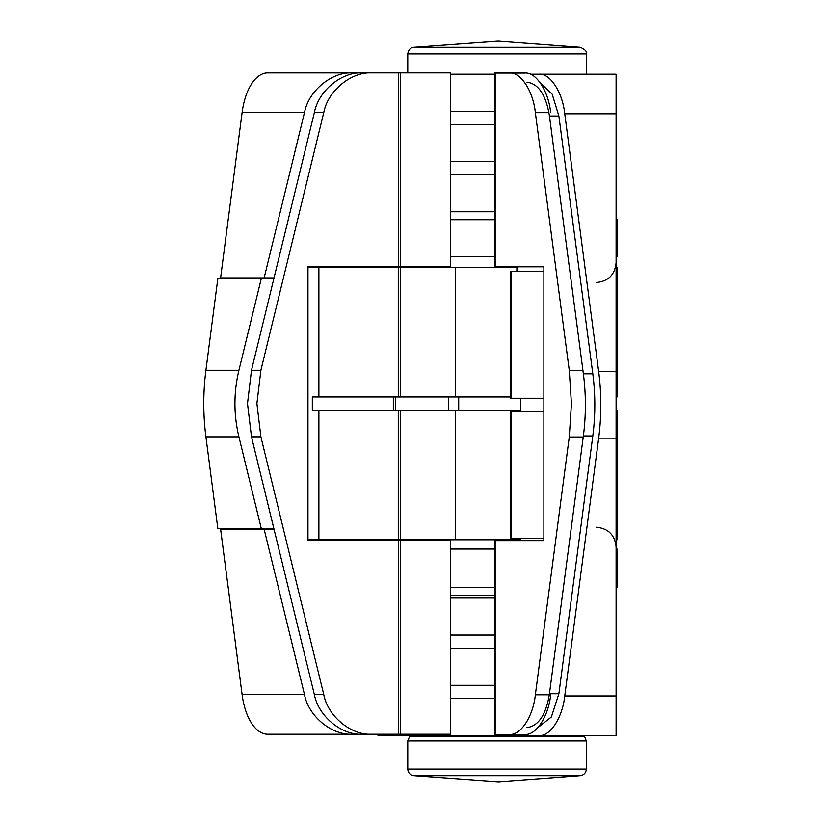 <?xml version="1.0" encoding="UTF-8"?>
<svg xmlns="http://www.w3.org/2000/svg" width="823" height="823" viewBox="0 0 823 823"><rect width="100%" height="100%" fill="white"/><g stroke="black" fill="none" stroke-linecap="round" stroke-linejoin="round"><path stroke-width="1.23" d="M450.562 174.743L494.438 174.743M521.576 734.394L521.576 735.556L520.866 735.556L520.866 734.394M450.562 161.514L494.438 161.514M526.957 727.625C538.571 725.999 546.06 714.703 549.445 693.738L583.373 435.953C586.048 415.245 586.048 394.536 583.373 373.827L549.445 116.033C546.06 95.067 538.571 83.771 526.957 82.156M537.975 727.511L551.348 717.018L558.879 693.738L592.807 435.953C595.492 415.245 595.492 394.536 592.807 373.827L558.879 116.033L552.192 94.203L540.238 82.773M616.098 371.605L598.671 371.605L564.743 113.811C562.531 92.104 550.011 72.98 538.818 74.214L616.098 74.214L616.098 735.556L586.994 735.556M521.576 735.556L616.098 735.556M378.014 734.229L378.014 735.556L520.866 735.556M510.99 538.479L510.281 538.479L510.281 411.5L510.99 411.5L510.99 538.479L543.88 538.479M495.734 735.556L495.734 734.394M510.99 398.27L510.281 398.27L510.281 271.292L510.99 271.292L510.99 398.27L543.88 398.27M543.88 271.292L510.99 271.292M450.562 648.257L494.438 648.257M450.562 635.037L494.438 635.037M450.562 598.012L494.438 598.012M450.562 698.521L494.438 698.521M450.562 685.292L494.438 685.292M520.661 411.5L520.661 398.27M520.661 540.629L520.661 538.479M516.895 271.292L516.895 266.817M543.88 411.5L510.99 411.5M450.562 111.249L494.438 111.249M450.562 124.479L494.438 124.479M494.438 74.214L450.562 74.214M586.994 74.214L616.098 74.214M494.438 211.768L450.562 211.768M598.671 371.605C601.541 393.795 601.541 415.985 598.671 438.165L564.743 695.96C562.531 717.666 550.011 736.791 538.818 735.556M530.351 74.214L538.818 74.214M307.967 267.321L516.895 267.321M616.098 267.321L617.085 267.321L617.085 396.964L616.098 396.964M450.562 219.72L494.438 219.72M616.098 219.72L617.085 219.72L617.085 256.755L616.098 256.755M439.677 267.321L439.677 266.652L439.677 267.321M450.562 256.755L494.438 256.755M455.284 267.321L455.284 396.964L510.281 396.964M455.284 396.964L312.329 396.964L312.329 410.183L520.661 410.183M616.098 410.183L617.085 410.183L617.085 539.806L616.098 539.806M455.284 410.183L455.284 539.806L520.661 539.806M450.562 549.064L494.438 549.064M616.098 549.064L617.085 549.064L617.085 587.427L616.098 587.427M439.677 540.464L439.677 539.806L439.677 540.464M450.562 587.427L494.438 587.427M448.71 410.183L448.71 396.964M448.463 396.964L448.463 410.183M448.453 396.964L448.453 410.183L448.442 396.964M361.647 72.897L352.553 72.897C331.803 71.652 308.594 90.787 304.5 112.484L264.142 277.907L274.028 277.907M432.013 734.229L267.712 734.229A52.909 26.449 -90 0 1 242.116 694.643L220.605 529.22L264.142 529.22L304.5 694.643C308.594 716.339 331.803 735.474 352.553 734.229M352.553 72.897L267.712 72.897A52.909 26.449 -90 0 0 242.116 112.484L304.5 112.484M455.284 539.806L307.967 539.806M318.892 410.183L318.892 539.806M318.892 267.321L318.892 396.964M264.142 277.907L220.605 277.907L242.116 112.484M274.028 529.22L264.142 529.22M494.438 595.358L450.562 595.358M413.887 775.698C410.101 775.05 408.064 772.848 407.776 769.104L586.336 769.104C586.038 772.848 584.001 775.05 580.215 775.698L413.887 775.698L498.553 781.829M498.131 41.15L413.887 47.302L580.215 47.302C585.081 49.38 587.118 51.571 586.336 53.896L407.776 53.896L407.776 72.887M273.864 528.561L217.838 528.561L205.915 436.848A132.266 66.138 -90 0 1 205.915 370.278L217.838 278.575L273.864 278.575M205.915 370.278L238.917 370.278L261.292 278.575M238.917 370.278C233.609 392.468 233.609 414.658 238.917 436.848L261.292 528.561M239.164 277.907L239.164 278.575M239.164 528.561L239.164 529.22M398.311 72.887L450.562 72.887L450.562 266.652L398.311 266.652L398.311 72.887L362.439 72.887C341.689 71.652 318.48 90.777 314.386 112.484L251.488 370.278L247.497 403.558L251.488 436.838L314.386 694.633C318.48 716.339 341.689 735.464 362.439 734.229L398.311 734.229L398.311 540.464L450.562 540.464L450.562 734.229L398.311 734.229M371.842 72.887C351.102 71.652 327.883 90.777 323.789 112.484L260.891 370.278L256.899 403.558L260.891 436.838L323.789 694.633C327.883 716.339 351.102 735.464 371.842 734.229M398.311 266.652L307.967 266.652L307.967 540.464L398.311 540.464M550.69 694.797C548.478 716.504 535.958 735.628 524.765 734.394L509.427 734.394C520.62 735.628 533.139 716.504 535.351 694.797L569.269 437.003L571.429 403.723L569.269 370.443L535.351 112.648C533.139 90.942 520.62 71.817 509.427 73.052L495.148 73.052L495.148 266.817L494.438 266.817L494.438 73.052L495.148 73.052M495.148 540.629L495.148 734.394L494.438 734.394L494.438 540.629L543.88 540.629L543.88 266.817L495.148 266.817M550.69 112.648C548.478 90.942 535.958 71.817 524.765 73.052L509.427 73.052M495.148 734.394L509.427 734.394M592.807 373.827L583.373 373.827M558.879 116.033L549.445 116.033M616.098 113.811L564.743 113.811M558.879 693.738L549.445 693.738M592.807 435.953L583.373 435.953M616.098 438.165L598.671 438.165M616.098 695.96L564.743 695.96M387.551 539.806L387.551 540.464M385.442 540.464L385.442 539.806M387.551 266.652L387.551 267.321M385.442 267.321L385.442 266.652M448.556 539.806L448.556 540.464M395.452 396.964L395.452 410.183M448.556 266.652L448.556 267.321M393.343 410.183L393.343 396.964M242.116 694.643L304.5 694.643M398.281 539.806L398.281 410.183M398.281 396.964L398.281 267.321M458.709 396.964L458.709 410.183M400.389 410.183L400.389 539.806M400.389 267.321L400.389 396.964M586.336 769.104L586.336 740.937L407.776 740.937L409.71 736.266L584.402 736.266L583.692 735.556M205.915 436.848L238.917 436.848M251.488 370.278L260.891 370.278M400.42 540.464L400.42 734.229M314.386 694.633L323.789 694.633M251.488 436.838L260.891 436.838M314.386 112.484L323.789 112.484M400.42 72.887L400.42 266.652M583.229 437.003L569.269 437.003M548.92 112.648L535.351 112.648M582.921 370.443L569.269 370.443M549.291 694.797L535.351 694.797M596.253 282.536C608.3 281.363 614.915 274.748 616.098 262.702M596.253 527.234C608.3 528.407 614.915 535.022 616.098 547.079M407.776 769.104L407.776 740.937M410.42 735.556L409.71 736.266M580.215 775.698L498.131 781.85M586.336 740.937L584.402 736.266M407.776 53.896C408.486 49.719 410.523 47.518 413.887 47.302M586.336 53.896L586.336 74.214M498.625 41.171L580.215 47.302"/></g></svg>
